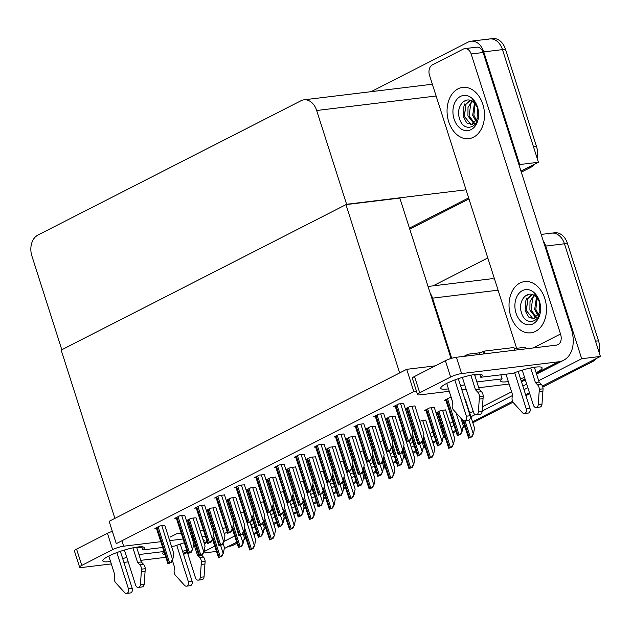 <?xml version="1.0" encoding="UTF-8"?>
<svg xmlns="http://www.w3.org/2000/svg" width="632" height="632" viewBox="0 0 632 632"><rect width="100%" height="100%" fill="white"/><g stroke="black" fill="none" stroke-linecap="round" stroke-linejoin="round"><path stroke-width="0.95" d="M170.15 537.105L176.541 533.835L181.155 533.274M190.114 532.191L191.275 532.049M200.233 530.959L203.441 530.572M222.511 528.257L225.719 527.87M525.563 380.575L523.343 380.843M451.722 358.297L432.533 298.154A16.306 11.747 -96.9 0 0 430.218 293.272M203.33 553.032L216.365 551.452M251.963 528.392L254.886 527.112M262.888 523.027L263.915 522.498M271.918 518.414L274.786 516.944M282.788 512.86L283.815 512.331M291.818 508.247L294.686 506.777M302.688 502.693L303.716 502.163M311.718 498.079L314.586 496.618M322.589 492.526L323.616 492.004M331.618 487.912L334.486 486.45M342.489 482.366L343.516 481.837M351.518 477.752L354.386 476.283M362.389 472.199L363.416 471.669M371.418 467.585L374.286 466.124M382.289 462.032L383.316 461.51M391.319 457.418L394.186 455.956M402.189 451.872L403.216 451.343M411.219 447.259L414.086 445.789M422.089 441.705L423.116 441.176M431.119 437.091L433.987 435.63M441.989 431.538L443.016 431.008M451.019 426.924L453.887 425.462M461.889 421.37L462.916 420.849M470.919 416.757L475.177 414.584M482.145 411.029L512.268 395.64M523.991 389.652L527.838 387.685M234.583 536.023L223.878 541.49M214.683 546.19L203.978 551.657M543.275 240.958A16.306 11.747 83.1 0 1 545.74 246.077L581.693 358.723L600.4 356.448L542.438 386.057L589.624 361.954L592.619 361.591L542.793 387.045M529.434 392.701L525.595 394.66L529.434 392.701M512.568 401.312L472.523 421.773L512.568 401.312M464.52 425.857L463.058 426.6L464.52 425.857M455.482 430.471L452.623 431.94L455.482 430.471M444.62 436.025L443.158 436.767L444.62 436.025M435.582 440.638L432.723 442.1L435.582 440.638M424.72 446.192L423.258 446.935L424.72 446.192M415.682 450.806L412.822 452.267L415.682 450.806M404.82 456.351L403.358 457.102L404.82 456.351M395.782 460.965L392.922 462.434L395.782 460.965M384.92 466.519L383.458 467.261L384.92 466.519M375.882 471.132L373.022 472.594L375.882 471.132M365.02 476.686L363.558 477.429L365.02 476.686M355.982 481.3L353.122 482.761L355.982 481.3M345.119 486.845L343.658 487.596L345.119 486.845M336.082 491.459L333.222 492.928L336.082 491.459M325.219 497.013L323.758 497.755L325.219 497.013M316.182 501.626L313.322 503.096L316.182 501.626M305.319 507.18L303.858 507.923L305.319 507.18M296.282 511.794L293.422 513.255L296.282 511.794M285.419 517.347L283.958 518.09L285.419 517.347M276.382 521.961L273.522 523.422L276.382 521.961M265.519 527.507L264.058 528.257L265.519 527.507M256.481 532.12L253.622 533.59L256.481 532.12M245.619 537.674L244.157 538.417L245.619 537.674M236.905 543.291L233.121 545.219L230.127 545.582L236.581 542.288L224.257 548.584M581.693 358.723L538.677 380.693M548.797 234.022A16.306 11.747 83.1 0 1 551.712 233.121A16.306 11.747 83.1 0 1 564.455 243.81L600.4 356.448M433.046 285.862L487.786 257.903M494.579 279.194A16.306 11.747 -96.9 0 0 490.882 278.838L428.046 286.47M250.817 524.821L253.748 523.541M270.78 514.843L273.648 513.382M290.68 504.676L293.548 503.214M310.581 494.516L313.448 493.047M330.481 484.349L333.348 482.88M350.381 474.182L353.248 472.72M370.281 464.014L373.149 462.553M390.181 453.855L393.049 452.386M410.081 443.688L412.949 442.226M429.981 433.52L432.849 432.059M440.852 427.975L441.879 427.445M449.881 423.361L452.749 421.892M469.781 413.194L473.226 411.432M482.461 406.716L511.612 391.824M522.854 386.081L526.693 384.122M251.378 524.75L252.516 528.32M284.226 464.473L279.336 464.931L274.304 467.498L275.829 467.317M349.804 448.633L348.769 449.162M304.126 454.305L299.236 454.764L294.204 457.331L295.729 457.149M389.604 428.306L388.569 428.836M324.026 444.146L319.136 444.604L314.104 447.172L315.629 446.982M369.704 438.474L368.669 438.995M343.927 433.979L339.036 434.437L334.004 437.004L335.529 436.823M409.504 418.139L408.469 418.668M363.827 423.811L358.937 424.269L353.904 426.837L355.429 426.655M434.318 407.506L429.428 407.964L424.396 410.531L425.921 410.35M383.727 413.644L378.837 414.102L373.804 416.678L375.329 416.488M451.256 397.567L449.328 397.797L444.296 400.372L445.821 400.182M403.627 403.485L398.737 403.943L393.704 406.51L395.229 406.321M270.204 489.294L269.169 489.824M290.104 479.127L289.069 479.656M184.726 515.293L179.836 515.759L174.803 518.327L176.328 518.137M250.304 499.462L249.269 499.991M230.403 509.629L229.369 510.15M164.826 525.461L159.935 525.919L154.903 528.486L156.428 528.305M204.626 505.134L199.736 505.592L194.703 508.16L196.228 507.978M224.526 494.967L219.636 495.425L214.603 497.992L216.128 497.811M244.426 484.799L239.536 485.258L234.504 487.833L236.028 487.643M329.904 458.8L328.869 459.33M264.326 474.64L259.436 475.098L254.404 477.666L255.928 477.476M310.004 468.968L308.969 469.489M210.503 519.788L209.468 520.318M295.531 466.977L290.641 467.435L285.94 469.837M285.98 469.955L287.133 469.821M343.263 461.044L340.174 461.826M275.631 477.136L270.741 477.594L266.04 479.996M266.08 480.123L267.233 479.98M255.731 487.304L250.841 487.762L246.14 490.163M246.18 490.29L247.333 490.148M235.831 497.471L230.941 497.929L226.24 500.331M226.28 500.449L227.433 500.315M215.931 507.638L211.041 508.096L206.34 510.498M206.38 510.617L207.533 510.474M323.363 471.211L320.274 471.993M303.463 481.379L300.374 482.161M283.563 491.538L280.474 492.328M263.663 501.705L260.574 502.487M196.031 517.798L191.141 518.256L186.44 520.657M186.48 520.784L187.633 520.642M355.231 436.483L350.341 436.941L345.641 439.343M345.68 439.461L346.834 439.319M402.963 430.55L399.874 431.332M335.331 446.642L330.441 447.101L325.741 449.502M325.78 449.628L326.934 449.486M363.163 450.885L360.074 451.667M315.431 456.81L310.541 457.268L305.841 459.669M305.88 459.796L307.034 459.654M383.063 440.717L379.974 441.499M414.932 405.981L410.042 406.447L405.341 408.841M405.381 408.967L406.534 408.825M465.523 399.843L465.034 399.764M395.032 416.148L390.142 416.607L385.441 419.008M385.481 419.135L386.634 418.992M425.723 420.177L419.774 421.173M375.132 426.316L370.241 426.774L365.541 429.175M365.58 429.294L366.734 429.16M436.064 412.988L437.226 412.854M445.623 410.01L440.725 410.468L436.025 412.87M243.762 511.873L240.673 512.655M413.834 391.643L406.708 369.317L109.139 521.321L116.264 543.646L413.834 391.643L416.512 391.319M406.708 369.317L435.322 365.849M345.957 204.618L399.669 372.92L114.89 518.382L61.178 350.089L345.957 204.618L399.843 198.077L451.035 358.502M371.079 91.672L468.114 42.107A16.306 11.747 83.1 0 1 471.03 41.206A16.306 11.747 83.1 0 1 483.772 51.895L519.717 164.533L538.424 162.258L520.997 171.161L527.649 167.764L530.643 167.401L521.321 172.165M468.636 197.911L409.433 228.152L468.636 197.911M519.717 164.533L518.998 164.897M346.605 204.286L316.672 110.505A16.306 11.747 -96.9 0 0 303.929 99.824A16.306 11.747 -96.9 0 0 301.022 100.725L37.794 235.175A16.306 11.747 -96.9 0 0 31.892 255.976L61.825 349.757L346.605 204.286L466.045 189.79M486.822 39.832A16.306 11.747 83.1 0 1 489.737 38.939A16.306 11.747 83.1 0 1 502.479 49.62L538.424 162.258M432.604 85.004A16.306 11.747 -96.9 0 0 428.915 84.649L303.929 99.824M230.127 545.582A16.306 11.747 83.1 0 1 227.212 546.483M541.182 234.401L551.712 233.121A16.306 11.747 83.1 0 1 564.455 243.81L595.518 341.162L598.512 340.798A16.306 11.747 83.1 0 1 599.057 352.245M551.712 233.121L554.706 232.758A16.306 11.747 83.1 0 1 567.449 243.446L598.512 340.798M596.134 358.628A16.306 11.747 83.1 0 1 592.619 361.591M529.758 393.704L525.911 395.664M513.034 402.244L472.839 422.776M464.836 426.861L462.822 427.888M455.806 431.474L452.939 432.936M444.936 437.028L442.921 438.055M435.906 441.642L433.038 443.103M425.036 447.187L423.021 448.222M416.006 451.801L413.138 453.27M405.136 457.355L403.121 458.382M396.106 461.968L393.238 463.438M385.236 467.522L383.221 468.549M376.206 472.136L373.338 473.597M365.336 477.689L363.321 478.716M356.306 482.303L353.438 483.764M345.435 487.849L343.421 488.884M336.406 492.462L333.538 493.932M325.535 498.016L323.521 499.043M316.506 502.63L313.638 504.091M305.635 508.183L303.621 509.21M296.606 512.797L293.738 514.258M285.735 518.343L283.721 519.378M276.705 522.956L273.838 524.426M265.835 528.51L263.82 529.537M256.805 533.124L253.938 534.593M245.935 538.677L243.92 539.704M233.121 545.219A16.306 11.747 83.1 0 1 230.206 546.119L228.729 546.301M471.03 41.206L489.737 38.939A16.306 11.747 83.1 0 1 502.479 49.62L533.55 146.972L536.536 146.608A16.306 11.747 83.1 0 1 537.082 158.055M489.737 38.939L492.731 38.576A16.306 11.747 83.1 0 1 505.474 49.257L536.536 146.608M534.159 164.439A16.306 11.747 83.1 0 1 530.643 167.401M468.952 198.914L409.757 229.147M249.988 522.206L255.644 539.933L254.649 545.353L252.358 548.679A2.718 0.482 162.3 0 0 251.425 549.09L250.343 549.635A2.718 0.482 162.3 0 0 249.758 550.006L243.668 531.567M254.649 545.353L253.116 548.584L249.758 550.006M253.116 548.584L252.358 548.679M223.049 543.244L224.439 547.596L223.444 553.008L221.153 556.342A2.718 0.482 162.3 0 0 220.22 556.753L219.138 557.298A2.718 0.482 162.3 0 0 218.561 557.669L212.463 539.23M223.444 553.008L221.911 556.247L218.561 557.669M221.911 556.247L221.153 556.342M195.991 517.671L205.052 546.072L204.057 551.491L201.766 554.817A2.718 0.482 162.3 0 0 200.834 555.228L199.751 555.781A2.718 0.482 162.3 0 0 199.175 556.144L198.598 555.014L197.437 555.149L193.748 543.583M204.057 551.491L202.524 554.73L199.175 556.144M202.524 554.73L201.766 554.817M164.786 525.334L173.847 553.735L172.852 559.154L170.561 562.48A2.718 0.482 162.3 0 0 169.629 562.891L168.554 563.444A2.718 0.482 162.3 0 0 167.97 563.807L156.262 527.791M172.852 559.154L171.319 562.393L167.97 563.807M171.319 562.393L170.561 562.48M184.686 515.167L193.748 543.575L192.752 548.987L190.461 552.321A2.718 0.482 162.3 0 0 189.529 552.724L188.455 553.277A2.718 0.482 162.3 0 0 187.87 553.64L176.162 517.632M192.752 548.987L191.22 552.226L187.87 553.64M191.22 552.226L190.461 552.321M204.586 505L213.648 533.408L212.652 538.819L210.361 542.153A2.718 0.482 162.3 0 0 209.429 542.564L208.355 543.109A2.718 0.482 162.3 0 0 207.77 543.481L196.062 507.464M212.652 538.819L211.12 542.058L207.77 543.481M211.12 542.058L210.361 542.153M224.486 494.84L233.548 523.241L232.552 528.66L230.261 531.986A2.718 0.482 162.3 0 0 229.329 532.397L228.255 532.95A2.718 0.482 162.3 0 0 227.67 533.313L215.962 497.297M232.552 528.66L231.02 531.891L227.67 533.313M231.02 531.891L230.261 531.986M244.387 484.673L253.448 513.081L252.452 518.493L250.161 521.819A2.718 0.482 162.3 0 0 249.229 522.23L248.155 522.783A2.718 0.482 162.3 0 0 247.57 523.146L235.862 487.138M252.452 518.493L250.92 521.732L247.57 523.146M250.92 521.732L250.161 521.819M242.949 533.076L244.339 537.429L243.344 542.849L241.053 546.174A2.718 0.482 162.3 0 0 240.12 546.585L239.038 547.138A2.718 0.482 162.3 0 0 238.462 547.502L232.363 529.063M243.344 542.849L241.811 546.087L238.462 547.502M241.811 546.087L241.053 546.174M262.849 522.917L264.239 527.27L263.244 532.681L260.953 536.007A2.718 0.482 162.3 0 0 260.021 536.418L258.938 536.971A2.718 0.482 162.3 0 0 258.362 537.334L252.263 518.896M263.244 532.681L261.711 535.92L258.362 537.334M261.711 535.92L260.953 536.007M282.749 512.75L284.139 517.102L283.144 522.514L280.853 525.848A2.718 0.482 162.3 0 0 279.921 526.259L278.838 526.804A2.718 0.482 162.3 0 0 278.262 527.175L272.163 508.736M283.144 522.514L281.611 525.753L278.262 527.175M281.611 525.753L280.853 525.848M302.649 502.582L304.039 506.935L303.044 512.355L300.753 515.68A2.718 0.482 162.3 0 0 299.821 516.091L298.738 516.644A2.718 0.482 162.3 0 0 298.162 517.008L292.063 498.569M303.044 512.355L301.511 515.586L298.162 517.008M301.511 515.586L300.753 515.68M269.888 512.046L275.544 529.766L274.549 535.186L272.258 538.511A2.718 0.482 162.3 0 0 271.325 538.922L270.243 539.475A2.718 0.482 162.3 0 0 269.659 539.839L263.568 521.4M274.549 535.186L273.016 538.424L269.659 539.839M273.016 538.424L272.258 538.511M289.788 501.879L295.444 519.607L294.449 525.018L292.158 528.352A2.718 0.482 162.3 0 0 291.226 528.755L290.143 529.308A2.718 0.482 162.3 0 0 289.559 529.671L283.468 511.233M294.449 525.018L292.916 528.257L289.559 529.671M292.916 528.257L292.158 528.352M309.688 491.712L315.344 509.439L314.349 514.851L312.058 518.185A2.718 0.482 162.3 0 0 311.126 518.596L310.043 519.141A2.718 0.482 162.3 0 0 309.459 519.512L303.368 501.073M314.349 514.851L312.816 518.09L309.459 519.512M312.816 518.09L312.058 518.185M215.891 507.504L224.953 535.912L223.957 541.324L221.666 544.658A2.718 0.482 162.3 0 0 220.734 545.061L219.652 545.614A2.718 0.482 162.3 0 0 219.075 545.977L207.367 509.969M223.957 541.324L222.425 544.563L219.075 545.977M222.425 544.563L221.666 544.658M235.791 497.337L244.853 525.745L243.857 531.157L241.566 534.49A2.718 0.482 162.3 0 0 240.634 534.901L239.552 535.446A2.718 0.482 162.3 0 0 238.975 535.817L227.267 499.801M243.857 531.157L242.325 534.396L238.975 535.817M242.325 534.396L241.566 534.49M255.691 487.177L264.753 515.578L263.757 520.997L261.466 524.323A2.718 0.482 162.3 0 0 260.534 524.734L259.452 525.287A2.718 0.482 162.3 0 0 258.875 525.65L247.167 489.634M263.757 520.997L262.225 524.236L258.875 525.65M262.225 524.236L261.466 524.323M536.134 372.722A21.741 3.855 162.3 0 0 542.09 367.824A21.741 3.855 162.3 0 0 512.884 373.37L480.762 377.264A21.741 3.855 162.3 0 0 482.216 375.092A21.741 3.855 162.3 0 0 468.699 375.7A21.741 3.855 162.3 0 0 446.532 383.521A21.741 3.855 162.3 0 0 440.788 388.317A21.741 3.855 162.3 0 0 448.475 388.862M460.641 386.002A21.741 3.855 162.3 0 0 464.694 384.706M448.712 121.747A25.825 18.605 -96.9 0 0 468.889 138.661A25.825 18.605 -96.9 0 0 482.84 104.312A25.825 18.605 -96.9 0 0 462.663 87.398A25.825 18.605 -96.9 0 0 448.712 121.747A25.825 18.605 83.1 0 1 462.663 87.398A25.825 18.605 83.1 0 1 482.84 104.312A25.825 18.605 83.1 0 1 468.889 138.661A25.825 18.605 83.1 0 1 448.712 121.747M510.688 315.937A25.825 18.605 -96.9 0 0 530.864 332.851A25.825 18.605 -96.9 0 0 544.816 298.502A25.825 18.605 -96.9 0 0 524.639 281.588A25.825 18.605 -96.9 0 0 510.688 315.937A25.825 18.605 83.1 0 1 524.639 281.588A25.825 18.605 83.1 0 1 544.816 298.502A25.825 18.605 83.1 0 1 530.864 332.851A25.825 18.605 83.1 0 1 510.688 315.937M476.884 381.933L502.108 378.868A21.741 3.855 162.3 0 0 500.655 381.049A21.741 3.855 162.3 0 0 508.341 381.594M500.821 374.831L502.108 378.868M479.775 374.16L480.762 377.264M465.176 117.994A19.023 13.707 83.1 0 1 463.951 110.458M464.465 105.007A19.023 13.707 83.1 0 1 464.725 103.917M465.721 100.994A19.023 13.707 83.1 0 1 466.021 100.33M527.151 312.184A19.023 13.707 83.1 0 1 525.927 304.648M526.44 299.197A19.023 13.707 83.1 0 1 526.693 298.099M527.696 295.183A19.023 13.707 83.1 0 1 527.997 294.52M516.628 348.295L429.491 75.248A8.153 5.878 -96.9 0 1 432.438 64.851L463.327 49.075A8.153 5.878 -96.9 0 1 464.789 48.624L476.757 47.171A8.153 5.878 83.1 0 1 483.132 52.511L571.209 328.506A32.619 21.867 62.9 0 1 563.602 360.28A32.619 21.867 62.9 0 1 558.522 361.812L461.605 373.575A8.153 1.446 162.3 0 0 450.608 377.012L445.402 360.698A8.153 1.446 -17.7 0 1 456.399 357.27L556.31 345.143A10.87 7.292 -117.1 0 0 558.001 344.63A10.87 7.292 -117.1 0 0 560.537 334.036L471.156 53.965A8.153 5.878 -96.9 0 0 464.789 48.624M520.507 378.734A21.741 3.855 162.3 0 0 524.568 377.438M419.711 392.788A8.153 1.446 162.3 0 0 417.554 394.589L412.348 378.276A8.153 1.446 -17.7 0 1 414.505 376.482L419.711 392.788L450.608 377.012M417.554 394.589A8.153 1.446 162.3 0 0 419.94 394.858L449.257 391.303M509.123 384.035L478.732 387.724M466.147 389.249L461.842 389.778M414.505 376.482L445.402 360.698M525.326 379.824L521.929 381.562A32.619 21.867 -117.1 0 1 521.479 381.783M162.55 547.494L142.824 549.887A21.741 3.855 162.3 0 0 144.278 547.715A21.741 3.855 162.3 0 0 130.753 548.323A21.741 3.855 162.3 0 0 108.593 556.144A21.741 3.855 162.3 0 0 102.842 560.939A21.741 3.855 162.3 0 0 110.529 561.485M122.695 558.625A21.741 3.855 162.3 0 0 126.755 557.329M138.945 554.556L163.838 551.531M184.196 542.785A21.741 3.855 162.3 0 0 174.946 545.993L171.509 546.404M141.829 546.783L142.824 549.887M163.901 551.712A21.741 3.855 162.3 0 0 162.716 553.672A21.741 3.855 162.3 0 0 164.81 554.58M182.569 551.357A21.741 3.855 162.3 0 0 186.527 550.093M203.662 541.719A21.741 3.855 162.3 0 0 204.144 540.447A21.741 3.855 162.3 0 0 203.014 539.688M193.921 540.344A21.741 3.855 162.3 0 0 192.792 540.573M205.266 536.292L202.058 536.687M193.1 537.769L191.938 537.911M182.988 539.001L169.66 540.613M160.702 541.703L123.667 546.198A8.153 1.446 162.3 0 0 112.662 549.635L107.456 533.321A8.153 1.446 -17.7 0 1 112.346 531.362M81.773 565.411A8.153 1.446 162.3 0 0 79.616 567.212L74.41 550.899A8.153 1.446 -17.7 0 1 76.567 549.105L81.773 565.411L112.662 549.635M79.616 567.212A8.153 1.446 162.3 0 0 81.994 567.481L111.311 563.926M165.687 557.321L140.794 560.347M128.201 561.872L123.904 562.393M76.567 549.105L107.456 533.321M187.293 552.494L183.991 554.185A32.619 21.867 -117.1 0 1 183.541 554.406M224.202 533.55A32.619 21.867 62.9 0 0 225.656 532.902A32.619 21.867 62.9 0 0 227.062 532.081M454.819 379.943L466.384 416.188A3.468 2.504 83.1 0 1 464.512 420.809A3.468 2.504 83.1 0 1 462.624 420.003L453.389 409.852A5.435 3.918 83.1 0 1 452.196 405.183L452.52 401.541L446.737 383.419M458.311 378.702L470.129 415.738L466.384 416.188M462.363 377.407L473.573 412.522A3.468 2.504 83.1 0 0 476.283 414.789A3.468 2.504 83.1 0 0 478.369 411.961L479.451 396.541L483.196 396.09L483.046 398.658L479.301 399.116M518.177 371.434L529.995 408.469L526.259 408.92L514.685 372.675M522.237 370.139L533.44 405.254A3.468 2.504 83.1 0 0 536.149 407.522A3.468 2.504 83.1 0 0 538.243 404.693L539.317 389.273L543.062 388.822L541.98 404.235L538.243 404.693M505.987 374.207L512.394 394.273L512.07 397.915A5.435 3.918 83.1 0 0 513.255 402.584L522.498 412.736A3.468 2.504 83.1 0 0 524.378 413.541A3.468 2.504 83.1 0 0 526.259 408.92M524.378 413.541L528.123 413.083A3.468 2.504 -96.9 0 0 529.995 408.469M470.856 375.218L475.509 389.794L479.254 389.344L481.481 391.682A5.435 3.918 83.1 0 1 483.196 396.09M481.481 391.682L477.737 392.132A5.435 3.918 83.1 0 1 479.451 396.541M477.737 392.132L475.509 389.794M466.266 356.069A6.525 4.377 62.9 0 1 467.767 354.418A6.525 4.377 62.9 0 1 468.786 354.11L479.261 352.838A2.718 0.482 162.3 0 0 482.927 351.692L484.009 351.139L484.863 353.809M474.529 374.547L479.254 389.344M484.009 351.139L513.942 347.505L514.796 350.175M534.403 367.279L539.12 382.076L541.355 384.414A5.435 3.918 83.1 0 1 543.062 388.822M526.946 348.706A6.525 4.377 62.9 0 0 523.414 347.474L514.282 348.588M541.355 384.414L537.611 384.864L535.383 382.526L530.73 367.95M535.383 382.526L539.12 382.076M536.149 407.522L539.894 407.071A3.468 2.504 -96.9 0 0 541.98 404.235M537.611 384.864A5.435 3.918 83.1 0 1 539.317 389.273M539.175 391.848L542.912 391.39M476.283 414.789L480.028 414.339A3.468 2.504 -96.9 0 0 482.113 411.503L483.046 398.658M464.512 420.809L468.249 420.351A3.468 2.504 -96.9 0 0 470.129 415.738M479.886 374.515L474.719 375.147L476.307 374.31M116.873 552.566L128.446 588.811A3.468 2.504 83.1 0 1 126.566 593.424A3.468 2.504 83.1 0 1 124.686 592.626L115.443 582.475A5.435 3.918 83.1 0 1 114.258 577.806L114.582 574.164L108.791 556.042M120.364 551.317L132.183 588.353L128.446 588.811M124.425 550.03L135.627 585.137A3.468 2.504 83.1 0 0 138.337 587.412A3.468 2.504 83.1 0 0 140.43 584.584L141.505 569.163L145.249 568.713L145.099 571.281L141.363 571.731M180.239 544.049L192.057 581.092L188.312 581.543L176.747 545.298M187.657 553.292L195.501 577.877A3.468 2.504 83.1 0 0 198.211 580.144A3.468 2.504 83.1 0 0 200.297 577.316L201.379 561.895L205.123 561.445L204.041 576.858L200.297 577.316M172.331 560.26L174.448 566.896L174.124 570.538A5.435 3.918 83.1 0 0 175.317 575.207L184.552 585.358A3.468 2.504 83.1 0 0 186.44 586.164A3.468 2.504 83.1 0 0 188.312 581.543M186.44 586.164L190.185 585.706A3.468 2.504 -96.9 0 0 192.057 581.092M132.918 547.841L137.571 562.417L141.307 561.966L143.543 564.305A5.435 3.918 83.1 0 1 145.249 568.713M143.543 564.305L139.798 564.755A5.435 3.918 83.1 0 1 141.505 569.163M139.798 564.755L137.571 562.417M136.591 547.17L141.307 561.966M201.64 555.18L203.409 557.037A5.435 3.918 83.1 0 1 205.123 561.445M198.211 580.144L201.956 579.694A3.468 2.504 -96.9 0 0 204.041 576.858M203.409 557.037L199.665 557.487A5.435 3.918 83.1 0 1 201.379 561.895M201.229 564.471L204.973 564.013M199.665 557.487L197.437 555.149M138.337 587.412L142.082 586.962A3.468 2.504 -96.9 0 0 144.167 584.126L145.099 571.281M126.566 593.424L130.31 592.974A3.468 2.504 -96.9 0 0 132.183 588.353M141.947 547.138L136.781 547.762L138.361 546.933M539.507 301.669L540.099 303.945C544.468 321.143 525.129 329.146 521.155 311.608C518.035 301.093 526.93 289.835 534.759 295.768A12.292 8.856 -96.9 0 1 539.61 302.617A12.292 8.856 -96.9 0 1 539.846 311.947L539.554 302.096L534.546 293.762L539.507 301.669M539.459 301.235A17.728 12.774 83.1 0 1 533.053 323.837A17.728 12.774 83.1 0 1 516.036 313.203A17.728 12.774 83.1 0 1 522.443 290.602A17.728 12.774 83.1 0 1 539.459 301.235M531.899 294.449L525.919 300.255L525.153 310.699L528.707 317.051L533.764 318.868L539.846 311.947M532.341 294.575L528.004 298.407L526.337 310.549L532.792 318.552L534.356 318.765M534.561 295.634L532.76 297.83L531.093 309.972L536.615 317.643M533.969 295.27L529.987 301.606L529.9 310.122L536.07 318.03M537.121 297.917L535.841 309.396L538.717 315.06M536.465 297.174L534.656 309.546L538.211 315.889M539.23 301.551L539.404 308.969L540.076 310.999M540.083 304.466L540.407 307.989M477.539 107.48L478.124 109.755C482.493 126.953 463.153 134.956 459.18 117.418C456.059 106.903 464.954 95.645 472.783 101.578A12.292 8.856 -96.9 0 1 477.642 108.428A12.292 8.856 -96.9 0 1 477.871 117.757L477.579 107.906L472.57 99.572L477.539 107.48M477.492 107.045A17.728 12.774 83.1 0 1 471.077 129.647A17.728 12.774 83.1 0 1 454.06 119.014A17.728 12.774 83.1 0 1 460.475 96.412A17.728 12.774 83.1 0 1 477.492 107.045M469.924 100.259L463.951 106.065L463.177 116.509L466.74 122.861L471.788 124.678L477.871 117.757M470.366 100.385L466.029 104.217L464.362 116.359L470.816 124.362L472.381 124.575M472.586 101.444L470.785 103.64L469.118 115.782L474.648 123.453M471.993 101.081L468.02 107.416L467.925 115.933L474.095 123.84M475.146 103.727L473.866 115.206L476.741 120.87M474.49 102.984L472.681 115.356L476.236 121.7M477.255 107.361L477.429 114.779L478.1 116.809M478.116 110.276L478.432 113.8M322.549 492.423L323.94 496.776L322.944 502.187L320.653 505.513A2.718 0.482 162.3 0 0 319.721 505.924L318.639 506.477A2.718 0.482 162.3 0 0 318.062 506.84L311.963 488.402M322.944 502.187L321.412 505.426L318.062 506.84M321.412 505.426L320.653 505.513M342.449 482.256L343.84 486.608L342.844 492.02L340.553 495.354A2.718 0.482 162.3 0 0 339.621 495.757L338.539 496.31A2.718 0.482 162.3 0 0 337.962 496.673L331.863 478.234M342.844 492.02L341.312 495.259L337.962 496.673M341.312 495.259L340.553 495.354M362.349 472.088L363.74 476.441L362.744 481.861L360.453 485.186A2.718 0.482 162.3 0 0 359.521 485.597L358.439 486.142A2.718 0.482 162.3 0 0 357.862 486.514L351.763 468.075M362.744 481.861L361.212 485.092L357.862 486.514M361.212 485.092L360.453 485.186M264.287 474.506L273.348 502.914L272.353 508.326L270.062 511.659A2.718 0.482 162.3 0 0 269.129 512.062L268.055 512.615A2.718 0.482 162.3 0 0 267.47 512.987L255.763 476.97M272.353 508.326L270.82 511.565L267.47 512.987M270.82 511.565L270.062 511.659M284.187 464.338L293.248 492.747L292.253 498.166L289.962 501.492A2.718 0.482 162.3 0 0 289.029 501.903L287.955 502.448A2.718 0.482 162.3 0 0 287.37 502.819L275.663 466.803M292.253 498.166L290.72 501.397L287.37 502.819M290.72 501.397L289.962 501.492M304.087 454.179L313.148 482.579L312.153 487.999L309.862 491.325A2.718 0.482 162.3 0 0 308.93 491.736L307.855 492.288A2.718 0.482 162.3 0 0 307.271 492.652L295.563 456.636M312.153 487.999L310.62 491.238L307.271 492.652M310.62 491.238L309.862 491.325M275.592 477.01L284.653 505.418L283.657 510.83L281.366 514.156A2.718 0.482 162.3 0 0 280.434 514.567L279.352 515.12A2.718 0.482 162.3 0 0 278.775 515.483L267.067 479.475M283.657 510.83L282.125 514.069L278.775 515.483M282.125 514.069L281.366 514.156M295.492 466.843L304.553 495.251L303.558 500.663L301.267 503.996A2.718 0.482 162.3 0 0 300.334 504.407L299.252 504.952A2.718 0.482 162.3 0 0 298.675 505.324L286.968 469.307M303.558 500.663L302.025 503.902L298.675 505.324M302.025 503.902L301.267 503.996M315.392 456.683L324.453 485.084L323.458 490.503L321.167 493.829A2.718 0.482 162.3 0 0 320.234 494.24L319.152 494.793A2.718 0.482 162.3 0 0 318.575 495.156L306.868 459.14M323.458 490.503L321.925 493.734L318.575 495.156M321.925 493.734L321.167 493.829M329.588 481.544L335.244 499.272L334.249 504.692L331.958 508.017A2.718 0.482 162.3 0 0 331.026 508.428L329.943 508.981A2.718 0.482 162.3 0 0 329.359 509.345L323.268 490.906M334.249 504.692L332.716 507.923L329.359 509.345M332.716 507.923L331.958 508.017M349.488 471.385L355.145 489.113L354.149 494.524L351.858 497.85A2.718 0.482 162.3 0 0 350.926 498.261L349.844 498.814A2.718 0.482 162.3 0 0 349.259 499.177L343.168 480.739M354.149 494.524L352.617 497.763L349.259 499.177M352.617 497.763L351.858 497.85M369.388 461.218L375.045 478.945L374.049 484.357L371.758 487.691A2.718 0.482 162.3 0 0 370.826 488.094L369.744 488.647A2.718 0.482 162.3 0 0 369.159 489.018L363.068 470.571M374.049 484.357L372.517 487.596L369.159 489.018M372.517 487.596L371.758 487.691M382.249 461.921L383.64 466.274L382.644 471.693L380.353 475.019A2.718 0.482 162.3 0 0 379.421 475.43L378.339 475.983A2.718 0.482 162.3 0 0 377.762 476.346L371.663 457.908M382.644 471.693L381.112 474.932L377.762 476.346M381.112 474.932L380.353 475.019M402.15 451.762L403.54 456.114L402.545 461.526L400.253 464.86A2.718 0.482 162.3 0 0 399.321 465.263L398.239 465.816A2.718 0.482 162.3 0 0 397.662 466.179L391.563 447.74M402.545 461.526L401.012 464.765L397.662 466.179M401.012 464.765L400.253 464.86M422.05 441.594L423.44 445.947L422.445 451.359L420.154 454.692A2.718 0.482 162.3 0 0 419.221 455.103L418.139 455.648A2.718 0.482 162.3 0 0 417.562 456.02L411.464 437.581M422.445 451.359L420.912 454.598L417.562 456.02M420.912 454.598L420.154 454.692M434.279 407.379L443.34 435.78L442.345 441.199L440.054 444.525A2.718 0.482 162.3 0 0 439.122 444.936L438.039 445.489A2.718 0.482 162.3 0 0 437.463 445.852L425.755 409.836M442.345 441.199L440.812 444.43L437.463 445.852M440.812 444.43L440.054 444.525M460.823 418.029L463.24 425.62L462.245 431.032L459.954 434.358A2.718 0.482 162.3 0 0 459.022 434.769L457.939 435.322A2.718 0.482 162.3 0 0 457.363 435.685L445.655 399.677M462.245 431.032L460.712 434.271L457.363 435.685M460.712 434.271L459.954 434.358M323.987 444.012L333.048 472.42L332.053 477.832L329.762 481.165A2.718 0.482 162.3 0 0 328.83 481.568L327.755 482.121A2.718 0.482 162.3 0 0 327.171 482.485L315.463 446.476M332.053 477.832L330.52 481.071L327.171 482.485M330.52 481.071L329.762 481.165M343.887 433.844L352.948 462.253L351.953 467.664L349.662 470.998A2.718 0.482 162.3 0 0 348.73 471.409L347.655 471.954A2.718 0.482 162.3 0 0 347.071 472.325L335.363 436.309M351.953 467.664L350.42 470.903L347.071 472.325M350.42 470.903L349.662 470.998M363.787 423.685L372.848 452.085L371.853 457.505L369.562 460.831A2.718 0.482 162.3 0 0 368.63 461.242L367.555 461.794A2.718 0.482 162.3 0 0 366.971 462.158L355.263 426.142M371.853 457.505L370.32 460.736L366.971 462.158M370.32 460.736L369.562 460.831M383.687 413.518L392.748 441.926L391.753 447.338L389.462 450.663A2.718 0.482 162.3 0 0 388.53 451.074L387.456 451.627A2.718 0.482 162.3 0 0 386.871 451.991L375.163 415.982M391.753 447.338L390.221 450.577L386.871 451.991M390.221 450.577L389.462 450.663M403.587 403.35L412.649 431.759L411.653 437.17L409.362 440.504A2.718 0.482 162.3 0 0 408.43 440.907L407.356 441.46A2.718 0.482 162.3 0 0 406.771 441.831L395.063 405.815M411.653 437.17L410.121 440.409L406.771 441.831M410.121 440.409L409.362 440.504M335.292 446.516L344.353 474.916L343.358 480.336L341.067 483.662A2.718 0.482 162.3 0 0 340.135 484.073L339.052 484.626A2.718 0.482 162.3 0 0 338.476 484.989L326.768 448.981M343.358 480.336L341.825 483.575L338.476 484.989M341.825 483.575L341.067 483.662M355.192 436.349L364.253 464.757L363.258 470.168L360.967 473.502A2.718 0.482 162.3 0 0 360.035 473.905L358.952 474.458A2.718 0.482 162.3 0 0 358.376 474.822L346.668 438.813M363.258 470.168L361.725 473.408L358.376 474.822M361.725 473.408L360.967 473.502M375.092 426.181L384.153 454.59L383.158 460.001L380.867 463.335A2.718 0.482 162.3 0 0 379.935 463.746L378.852 464.291A2.718 0.482 162.3 0 0 378.276 464.662L366.568 428.646M383.158 460.001L381.625 463.24L378.276 464.662M381.625 463.24L380.867 463.335M394.992 416.022L404.053 444.422L403.058 449.842L400.767 453.168A2.718 0.482 162.3 0 0 399.835 453.579L398.752 454.132A2.718 0.482 162.3 0 0 398.176 454.495L386.468 418.479M403.058 449.842L401.525 453.081L398.176 454.495M401.525 453.081L400.767 453.168M414.892 405.855L423.954 434.263L422.958 439.674L420.667 443A2.718 0.482 162.3 0 0 419.735 443.411L418.653 443.964A2.718 0.482 162.3 0 0 418.076 444.328L406.368 408.319M422.958 439.674L421.426 442.913L418.076 444.328M421.426 442.913L420.667 443M389.288 451.051L394.945 468.778L393.949 474.198L391.658 477.523A2.718 0.482 162.3 0 0 390.726 477.934L389.644 478.479A2.718 0.482 162.3 0 0 389.059 478.851L382.968 460.412M393.949 474.198L392.417 477.429L389.059 478.851M392.417 477.429L391.658 477.523M409.188 440.891L414.845 458.611L413.849 464.03L411.558 467.356A2.718 0.482 162.3 0 0 410.626 467.767L409.544 468.32A2.718 0.482 162.3 0 0 408.959 468.683L402.868 450.245M413.849 464.03L412.317 467.269L408.959 468.683M412.317 467.269L411.558 467.356M425.676 420.043L434.745 448.451L433.75 453.863L431.459 457.197A2.718 0.482 162.3 0 0 430.526 457.6L429.444 458.153A2.718 0.482 162.3 0 0 428.859 458.516L422.769 440.077M433.75 453.863L432.217 457.102L428.859 458.516M432.217 457.102L431.459 457.197M445.576 409.876L454.645 438.284L453.65 443.696L451.359 447.029A2.718 0.482 162.3 0 0 450.426 447.44L449.344 447.985A2.718 0.482 162.3 0 0 448.76 448.357L437.06 412.341M453.65 443.696L452.117 446.935L448.76 448.357M452.117 446.935L451.359 447.029M465.476 399.716L474.545 428.117L473.55 433.536L471.259 436.862A2.718 0.482 162.3 0 0 470.327 437.273L469.244 437.826A2.718 0.482 162.3 0 0 468.66 438.189L462.663 420.043M473.55 433.536L472.017 436.767L468.66 438.189M472.017 436.767L471.259 436.862M432.533 298.154L498.087 290.199M545.74 246.077L567.449 243.446M483.772 51.895L505.474 49.257M316.672 110.505L436.112 96.009M244.078 529.987L250.343 549.635M244.529 527.499L251.425 549.09M243.589 511.888L254.277 545.392M212.873 537.65L219.138 557.298M213.332 535.162L220.22 556.753M220.655 545.471L223.072 553.055M188.249 519.733L199.751 555.781M189.331 519.18L200.834 555.228M192.997 518.035L203.686 551.538M157.044 527.396L168.554 563.444M158.126 526.843L169.629 562.891M161.792 525.698L172.481 559.202M176.944 517.229L188.455 553.277M178.026 516.684L189.529 552.724M181.692 515.53L192.381 549.034M196.844 507.062L208.355 543.109M197.927 506.516L209.429 542.564M201.592 505.363L212.281 538.867M216.744 496.902L228.255 532.95M217.827 496.349L229.329 532.397M221.492 495.204L232.181 528.7M236.645 486.735L248.155 522.783M237.727 486.182L249.229 522.23M241.392 485.036L252.081 518.54M232.773 527.483L239.038 547.138M233.232 524.995L240.12 546.585M240.555 535.304L242.972 542.896M252.674 517.324L258.938 536.971M253.132 514.827L260.021 536.418M260.455 525.137L262.873 532.729M272.574 507.156L278.838 526.804M273.032 504.66L279.921 526.259M280.355 514.977L282.773 522.561M292.474 496.989L298.738 516.644M292.932 494.501L299.821 516.091M300.255 504.81L302.673 512.394M263.978 519.828L270.243 539.475M264.429 517.332L271.325 538.922M263.489 501.729L274.177 535.233M283.879 509.661L290.143 529.308M284.329 507.164L291.226 528.755M283.389 491.562L294.077 525.066M303.779 499.493L310.043 519.141M304.229 496.997L311.126 518.596M303.289 481.394L313.978 514.898M208.149 509.566L219.652 545.614M209.232 509.021L220.734 545.061M212.897 507.867L223.586 541.371M228.049 499.406L239.552 535.446M229.132 498.853L240.634 534.901M232.797 497.7L243.486 531.204M247.949 489.239L259.452 525.287M249.032 488.686L260.534 524.734M252.697 487.541L263.386 521.044M521.195 380.883L525.034 378.916M536.284 373.172L558.522 361.812M533.345 347.924L560.537 334.036M456.399 357.27L461.605 373.575M483.132 52.511L471.156 53.965M183.248 553.498L187.001 551.586M204.033 542.888L206.901 541.419M121.929 540.755L123.667 546.198M479.261 352.838L479.767 354.433M482.927 351.692L483.654 353.96M482.113 411.503L478.369 411.961M144.167 584.126L140.43 584.584M312.374 486.83L318.639 506.477M312.832 484.333L319.721 505.924M320.155 494.643L322.573 502.235M332.274 476.662L338.539 496.31M332.732 474.166L339.621 495.757M340.055 484.475L342.473 492.067M352.174 466.495L358.439 486.142M352.632 464.007L359.521 485.597M359.956 474.316L362.373 481.9M256.545 476.567L268.055 512.615M257.627 476.022L269.129 512.062M261.293 474.869L271.981 508.373M276.445 466.408L287.955 502.448M277.527 465.855L289.029 501.903M281.193 464.702L291.881 498.206M296.345 456.241L307.855 492.288M297.427 455.688L308.93 491.736M301.093 454.542L311.781 488.046M267.85 479.072L279.352 515.12M268.932 478.519L280.434 514.567M272.597 477.373L283.286 510.877M287.75 468.904L299.252 504.952M288.832 468.359L300.334 504.407M292.498 467.206L303.186 500.71M307.65 458.745L319.152 494.793M308.732 458.192L320.234 494.24M312.398 457.047L323.086 490.543M323.679 489.326L329.943 508.981M324.129 486.838L331.026 508.428M323.189 471.235L333.878 504.731M343.579 479.167L349.844 498.814M344.029 476.67L350.926 498.261M343.081 461.068L353.778 494.572M363.479 468.999L369.744 488.647M363.929 466.503L370.826 488.094M362.981 450.9L373.678 484.404M372.074 456.328L378.339 475.983M372.532 453.839L379.421 475.43M379.856 464.149L382.273 471.741M391.974 446.168L398.239 465.816M392.433 443.672L399.321 465.263M399.748 453.981L402.173 461.573M411.874 436.001L418.139 455.648M412.333 433.505L419.221 455.103M419.648 443.822L422.073 451.406M426.537 409.441L438.039 445.489M427.619 408.888L439.122 444.936M431.285 407.743L441.973 441.239M446.437 399.274L457.939 435.322M447.519 398.721L459.022 434.769M451.185 397.575L452.504 401.715M456.051 412.83L461.873 431.079M316.245 446.074L327.755 482.121M317.327 445.528L328.83 481.568M320.993 444.375L331.682 477.879M336.145 435.906L347.655 471.954M337.227 435.361L348.73 471.409M340.893 434.208L351.582 467.712M356.045 425.747L367.555 461.794M357.127 425.194L368.63 461.242M360.793 424.048L371.482 457.544M375.945 415.579L387.456 451.627M377.028 415.027L388.53 451.074M380.693 413.881L391.382 447.385M395.845 405.412L407.356 441.46M396.928 404.867L408.43 440.907M400.593 403.714L411.282 437.218M327.55 448.578L339.052 484.626M328.632 448.025L340.135 484.073M332.298 446.879L342.986 480.383M347.45 438.411L358.952 474.458M348.532 437.865L360.035 473.905M352.198 436.712L362.887 470.216M367.35 428.251L378.852 464.291M368.432 427.698L379.935 463.746M372.098 426.545L382.787 460.049M387.25 418.084L398.752 454.132M388.332 417.531L399.835 453.579M391.998 416.385L402.687 449.889M407.15 407.917L418.653 443.964M408.233 407.363L419.735 443.411M411.898 406.218L422.587 439.722M383.379 458.832L389.644 478.479M383.829 456.344L390.726 477.934M382.881 440.733L393.578 474.237M403.279 448.673L409.544 468.32M403.73 446.176L410.626 467.767M402.782 430.574L413.478 464.078M423.179 438.505L429.444 458.153M423.63 436.009L430.526 457.6M422.682 420.406L433.378 453.91M437.842 411.938L449.344 447.985M438.924 411.393L450.426 447.44M442.582 410.239L453.278 443.743M463.801 420.754L469.244 437.826M465.049 420.738L470.327 437.273M468.889 420.154L473.178 433.576M187.467 520.136L198.598 555.014M536.568 374.081L563.602 360.28M204.326 543.797L207.193 542.335M224.226 533.629L225.656 532.902M467.767 354.418L463.983 356.345"/></g></svg>
